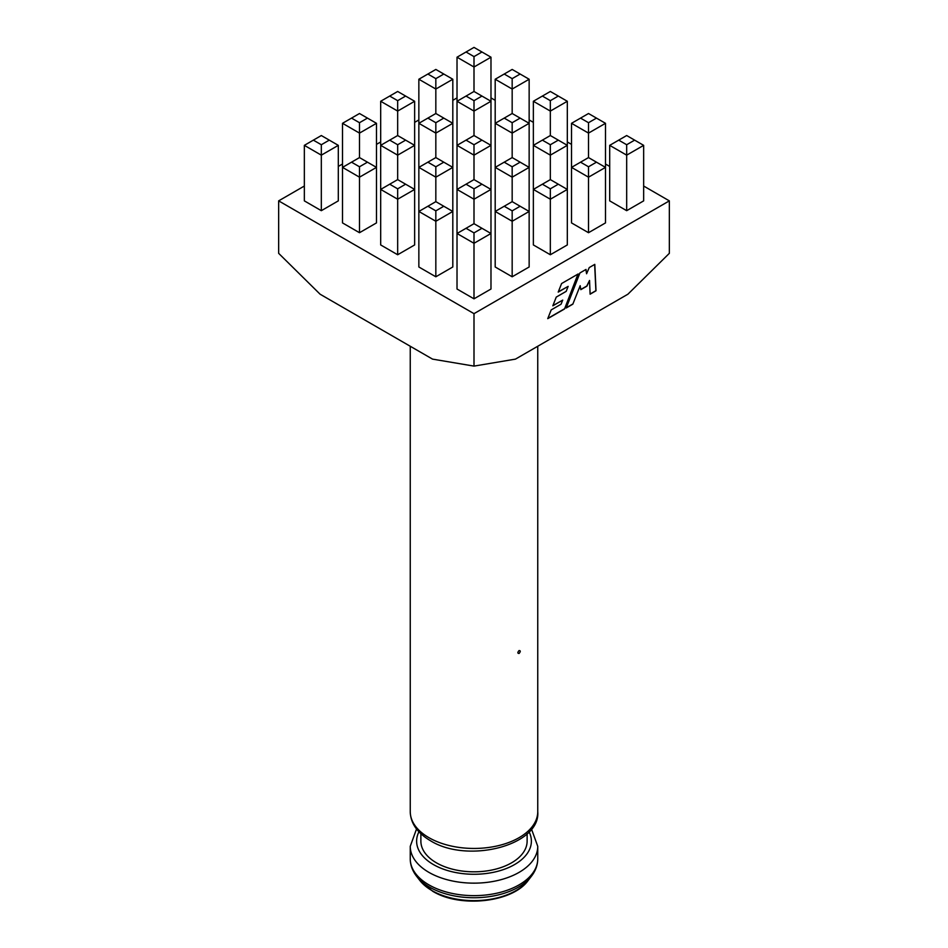 <?xml version="1.0" encoding="UTF-8"?>
<svg xmlns="http://www.w3.org/2000/svg" width="948" height="948" viewBox="0 0 948 948"><rect width="100%" height="100%" fill="white"/><g stroke="black" fill="none" stroke-linecap="round" stroke-linejoin="round"><path stroke-width="1.42" d="M519.077 650.553C520.653 650.589 520.653 651.56 519.077 653.468C517.466 653.409 517.466 652.437 519.077 650.553M527.124 833.742L527.124 841.137A53.124 30.668 180 0 1 494.335 869.482A53.124 30.668 180 0 1 436.436 862.834A53.124 30.668 180 0 1 420.876 841.137L420.876 833.742M304.344 186.033L278.653 200.869L474 313.658L474 366.106L515.451 359.126L627.896 294.212L669.347 253.329L669.347 200.869L643.656 186.033M278.653 200.869L278.653 253.329L320.104 294.212L432.549 359.126L474 366.106M609.694 166.433L605.488 164.004M571.526 144.392L567.319 141.963M533.357 122.363L529.15 119.934M495.188 100.322L490.981 97.893M457.019 97.893L452.812 100.322M418.85 119.934L414.643 122.363M380.681 141.963L376.474 144.392M342.512 164.004L338.306 166.433M564.534 308.965L578.221 273.936L561.595 283.535L558.206 292.103L568.148 286.367L566.181 291.368L556.239 297.103L552.826 305.825L562.721 300.101L561.062 304.213L551.191 309.913L547.754 318.647L564.534 308.965L577.984 274.067M572.817 304.178L580.176 285.704L580.816 289.661L586.942 286.118L589.538 280.454L590.118 294.188L596.019 290.775L594.799 264.362L589.253 267.561L586.587 273.759L586.006 269.433L579.951 272.929L566.193 308.005L572.817 304.178L580.176 285.704M474 313.658L669.347 200.869M588.507 232.71L605.488 222.91L605.488 167.381L588.507 177.181L588.507 232.71L571.526 222.91L571.526 167.381L580.543 162.179L588.507 166.777L596.47 162.179L588.507 157.581L580.543 162.179M512.169 276.78L529.15 266.981L529.15 211.451L512.169 221.263L512.169 276.78L495.188 266.981L495.188 211.451L504.206 206.249L512.169 210.847L520.132 206.249L512.169 201.651L504.206 206.249M359.493 232.71L376.474 222.91L376.474 167.381L359.493 177.181L359.493 232.71L342.512 222.91L342.512 167.381L351.53 162.179L359.493 166.777L367.457 162.179L359.493 157.581L351.53 162.179M435.831 276.78L452.812 266.981L452.812 211.451L435.831 221.263L435.831 276.78L418.85 266.981L418.85 211.451L427.868 206.249L435.831 210.847L443.794 206.249L435.831 201.651L427.868 206.249M474 298.821L490.981 289.022L490.981 233.492L474 243.292L474 298.821L457.019 289.022L457.019 233.492L466.037 228.29L474 232.888L481.963 228.29L474 223.692L466.037 228.29M397.662 254.751L414.643 244.94L414.643 189.422L397.662 199.222L397.662 254.751L380.681 244.94L380.681 189.422L389.699 184.208L397.662 188.818L405.626 184.208L397.662 179.61L389.699 184.208M321.325 210.681L338.306 200.869L338.306 145.352L321.325 155.152L321.325 210.681L304.344 200.869L304.344 145.352L313.361 140.138L321.325 144.736L329.288 140.138L321.325 135.54L313.361 140.138M550.338 254.751L567.319 244.94L567.319 189.422L550.338 199.222L550.338 254.751L533.357 244.94L533.357 189.422L542.375 184.208L550.338 188.818L558.301 184.208L550.338 179.61L542.375 184.208M626.675 210.681L643.656 200.869L643.656 145.352L626.675 155.152L626.675 210.681L609.694 200.869L609.694 145.352L618.712 140.138L626.675 144.736L634.639 140.138L626.675 135.54L618.712 140.138M474 232.888L474 243.292L457.019 233.492L457.019 189.422L466.037 184.208L474 188.818L481.963 184.208L474 179.61L466.037 184.208M481.963 228.29L490.981 233.492L490.981 189.422L474 199.222L474 223.692M435.831 210.847L435.831 221.263L418.85 211.451L418.85 167.381L427.868 162.179L435.831 166.777L443.794 162.179L435.831 157.581L427.868 162.179M397.662 188.818L397.662 199.222L380.681 189.422L380.681 145.352L389.699 140.138L397.662 144.736L405.626 140.138L397.662 135.54L389.699 140.138M359.493 166.777L359.493 177.181L342.512 167.381L342.512 123.311L351.53 118.109L359.493 122.707L367.457 118.109L359.493 113.511L351.53 118.109M321.325 144.736L321.325 155.152L304.344 145.352M512.169 210.847L512.169 221.263L495.188 211.451L495.188 167.381L504.206 162.179L512.169 166.777L520.132 162.179L512.169 157.581L504.206 162.179M474 188.818L474 199.222L457.019 189.422L457.019 145.352L466.037 140.138L474 144.736L481.963 140.138L474 135.54L466.037 140.138M443.794 74.039L435.831 69.441L427.868 74.039L435.831 78.637L443.794 74.039L452.812 79.241L452.812 211.451L443.794 206.249M443.794 162.179L452.812 167.381L435.831 177.181L435.831 201.651M435.831 166.777L435.831 177.181L418.85 167.381L418.85 123.311L427.868 118.109L435.831 122.707L443.794 118.109L435.831 113.511L427.868 118.109M405.626 96.068L397.662 91.47L389.699 96.068L397.662 100.666L405.626 96.068L414.643 101.27L414.643 189.422L405.626 184.208M405.626 140.138L414.643 145.352L397.662 155.152L397.662 179.61M397.662 144.736L397.662 155.152L380.681 145.352L380.681 101.27L389.699 96.068M367.457 118.109L376.474 123.311L376.474 167.381L367.457 162.179M376.474 123.311L359.493 133.111L359.493 157.581M359.493 122.707L359.493 133.111L342.512 123.311M550.338 188.818L550.338 199.222L533.357 189.422L533.357 145.352L542.375 140.138L550.338 144.736L558.301 140.138L550.338 135.54L542.375 140.138M520.132 74.039L512.169 69.441L504.206 74.039L512.169 78.637L520.132 74.039L529.15 79.241L529.15 211.451L520.132 206.249M520.132 162.179L529.15 167.381L512.169 177.181L512.169 201.651M512.169 166.777L512.169 177.181L495.188 167.381L495.188 123.311L504.206 118.109L512.169 122.707L520.132 118.109L512.169 113.511L504.206 118.109M481.963 51.998L474 47.4L466.037 51.998L474 56.596L481.963 51.998L490.981 57.2L490.981 189.422L481.963 184.208M481.963 140.138L490.981 145.352L474 155.152L474 179.61M474 144.736L474 155.152L457.019 145.352L457.019 101.27L466.037 96.068L474 100.666L481.963 96.068L474 91.47L466.037 96.068M443.794 118.109L452.812 123.311L435.831 133.111L435.831 157.581M435.831 122.707L435.831 133.111L418.85 123.311L418.85 79.241L427.868 74.039M414.643 101.27L397.662 111.082L397.662 135.54M397.662 100.666L397.662 111.082L380.681 101.27M588.507 166.777L588.507 177.181L571.526 167.381L571.526 123.311L580.543 118.109L588.507 122.707L596.47 118.109L588.507 113.511L580.543 118.109M558.301 96.068L550.338 91.47L542.375 96.068L550.338 100.666L558.301 96.068L567.319 101.27L567.319 189.422L558.301 184.208M558.301 140.138L567.319 145.352L550.338 155.152L550.338 179.61M550.338 144.736L550.338 155.152L533.357 145.352L533.357 101.27L542.375 96.068M520.132 118.109L529.15 123.311L512.169 133.111L512.169 157.581M512.169 122.707L512.169 133.111L495.188 123.311L495.188 79.241L504.206 74.039M481.963 96.068L490.981 101.27L474 111.082L474 135.54M474 100.666L474 111.082L457.019 101.27L457.019 57.2L466.037 51.998M452.812 79.241L435.831 89.041L435.831 113.511M435.831 78.637L435.831 89.041L418.85 79.241M626.675 144.736L626.675 155.152L609.694 145.352M596.47 118.109L605.488 123.311L605.488 167.381L596.47 162.179M605.488 123.311L588.507 133.111L588.507 157.581M588.507 122.707L588.507 133.111L571.526 123.311M567.319 101.27L550.338 111.082L550.338 135.54M550.338 100.666L550.338 111.082L533.357 101.27M529.15 79.241L512.169 89.041L512.169 113.511M512.169 78.637L512.169 89.041L495.188 79.241M490.981 57.2L474 67.012L474 91.47M474 56.596L474 67.012L457.019 57.2M329.288 140.138L338.306 145.352M634.639 140.138L643.656 145.352M566.276 307.78L572.675 304.083M586.587 273.759L585.876 269.516M590.106 294.022L595.877 290.692L594.657 264.445M580.792 289.496L586.788 286.035L589.538 280.454M547.837 318.421L564.38 308.87M552.909 305.6L562.721 300.101M558.289 291.877L568.148 286.367M431.956 890.575A59.463 34.329 0 0 0 528.273 880.313C512.738 902.508 460.136 908.196 432.667 891.239L419.727 880.313A59.463 34.329 0 0 0 431.956 890.575M537.753 858.829L537.753 846.351A63.753 36.806 180 0 1 498.399 880.348A63.753 36.806 180 0 1 428.923 872.373A63.753 36.806 180 0 1 410.247 846.351L410.247 858.829A63.753 36.806 0 0 0 428.923 884.863A63.753 36.806 0 0 0 498.399 892.838A63.753 36.806 0 0 0 537.753 858.829C537.717 864.991 535.608 870.797 531.413 876.26A62.9 36.308 180 0 1 429.527 887.115A62.9 36.308 180 0 1 416.587 876.26L419.727 880.313M418.933 831.823A57.378 33.121 0 0 0 433.426 864.564A57.378 33.121 0 0 0 503.269 869.636A57.378 33.121 0 0 0 529.067 831.823M428.923 837.665A63.753 36.806 0 0 0 498.399 845.652A63.753 36.806 0 0 0 537.753 811.642C540.716 845.58 467.4 864.066 430.238 840.592C417.215 832.842 410.555 823.196 410.247 811.642A63.753 36.806 0 0 0 428.923 837.665M537.753 846.351L531.472 828.99M528.273 880.313L531.413 876.26M537.753 811.642L537.753 346.257M410.247 811.642L410.247 346.257M416.528 828.99L410.247 846.351M410.247 858.829C410.283 864.991 412.392 870.797 416.587 876.26"/></g></svg>
